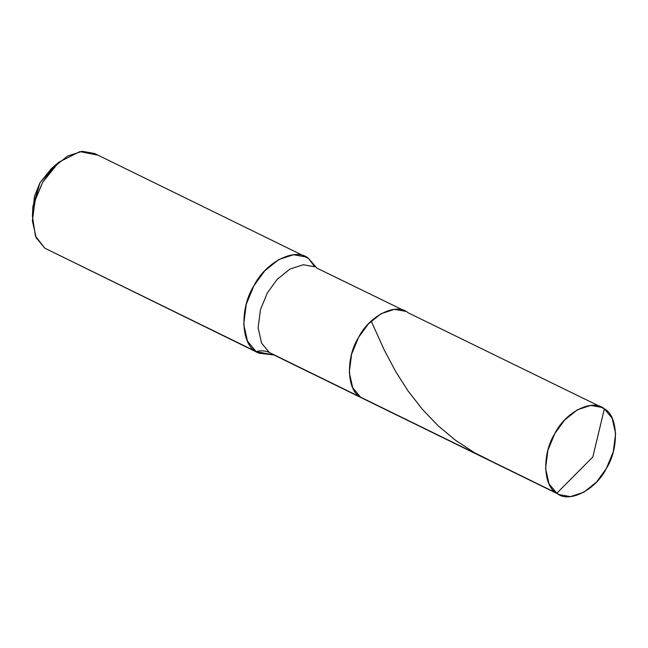 <?xml version="1.0" encoding="UTF-8"?>
<svg xmlns="http://www.w3.org/2000/svg" width="648" height="648" viewBox="0 0 648 648"><rect width="100%" height="100%" fill="white"/><g stroke="black" fill="none" stroke-linecap="round" stroke-linejoin="round"><path stroke-width="0.97" d="M408.062 312.757C396.39 302.211 369.158 315.787 358.546 337.446C345.635 357.534 346.712 390.363 360.515 397.135L556.81 493.217L592.815 457.01L604.357 408.831C618.16 415.603 619.245 448.432 606.334 468.52C595.723 490.18 568.49 503.755 556.81 493.217L559.248 494.627L570.467 496.619L583.808 492.261L596.557 481.999L606.334 468.52L613.275 451.761L615.6 433.569L612.166 418.235L604.357 408.831L599.319 406.369L604.357 408.831C592.685 398.293 565.453 411.869 554.842 433.528C541.931 453.616 543.016 486.445 556.81 493.217L592.815 457.01L604.357 408.831L601.927 407.422L590.709 405.429L577.368 409.787L564.619 420.05L554.842 433.528L547.9 450.279L545.576 468.48L549.01 483.813L556.81 493.217L362.945 398.544L360.515 397.135L352.706 387.731L349.272 372.406L351.605 354.205L358.546 337.446L368.315 323.968L381.073 313.705L394.405 309.347L405.632 311.34L394.405 309.347L381.073 313.705L368.315 323.968L358.546 337.446L351.605 354.205L349.272 372.406L352.706 387.731L360.515 397.135L269.374 352.52L360.515 397.135C346.712 390.363 345.635 357.534 358.546 337.446C369.158 315.787 396.39 302.211 408.062 312.757L601.927 407.422M54.894 165.896L40.03 182.655L34.506 196.19L32.927 210.786M308.578 258.487L316.645 267.786L308.578 258.487L303.013 255.774L308.578 258.487C295.691 246.856 265.639 261.841 253.935 285.736C239.687 307.905 240.886 344.129 256.114 351.597C260.966 350.317 265.388 350.625 269.374 352.52L261.565 343.116L258.131 327.791L260.464 309.59L267.405 292.831L277.174 279.361L289.931 269.098L303.264 264.74L314.491 266.733L303.264 264.74L289.931 269.098L277.174 279.361L267.405 292.831L260.464 309.59L258.131 327.791L261.565 343.116L269.374 352.52C265.388 350.625 260.966 350.317 256.114 351.597L258.795 353.16L273.966 354.991L256.114 351.597L247.496 341.221L243.705 324.308L246.272 304.228L253.935 285.736L264.724 270.872L278.786 259.54L293.512 254.737L305.888 256.932L308.578 258.487L314.758 266.863L308.578 258.487M258.795 353.16L44.801 248.176L256.114 351.597L44.801 248.176L36.191 237.8L32.4 220.879L34.968 200.799L42.63 182.307L53.411 167.443L67.481 156.111L82.207 151.308L94.584 153.503L305.888 256.932M405.632 311.34L316.921 268.142M32.432 216.23L32.894 206.404L40.03 182.655L51.419 168.561L58.895 162.17L42.63 182.307L35.656 198.442L32.432 216.23L35.438 236.099L44.801 248.176M97.265 155.066L79.931 151.583L58.895 162.17M493.233 462.089L474.328 452.604L455.285 440.105L437.935 425.574L422.48 409.455L408.175 391.1L395.758 371.677L384.11 349.726L371.183 321.084M271.804 353.938L559.248 494.627"/></g></svg>
